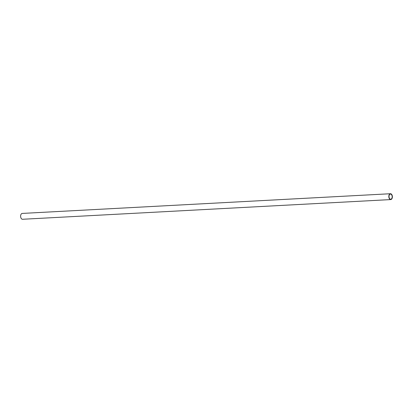 <?xml version="1.0" encoding="UTF-8"?>
<svg xmlns="http://www.w3.org/2000/svg" width="413" height="413" viewBox="0 0 413 413"><rect width="100%" height="100%" fill="white"/><g stroke="black" fill="none" stroke-linecap="round" stroke-linejoin="round"><path stroke-width="0.62" d="M390.44 193.728L22.25 213.423A2.927 1.781 86.9 0 0 20.65 215.658A2.927 1.781 86.9 0 0 22.56 219.272L390.75 199.577A2.927 1.781 -93.1 0 1 388.839 195.963A2.927 1.781 -93.1 0 1 390.44 193.728A2.927 1.781 -93.1 0 1 392.35 197.342A2.927 1.781 -93.1 0 1 390.75 199.577M389.041 196.041A2.592 1.575 86.9 0 0 390.734 199.242A2.592 1.575 86.9 0 0 392.149 197.264A2.592 1.575 86.9 0 0 390.455 194.064A2.592 1.575 86.9 0 0 389.041 196.041"/></g></svg>
